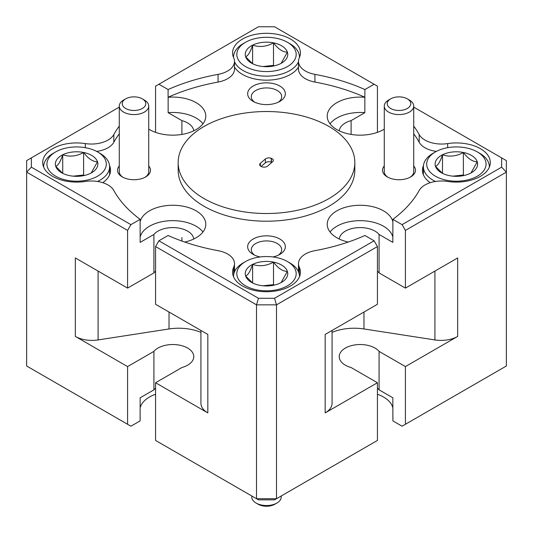 <?xml version="1.0" encoding="UTF-8"?>
<svg xmlns="http://www.w3.org/2000/svg" width="533" height="533" viewBox="0 0 533 533"><rect width="100%" height="100%" fill="white"/><g stroke="black" fill="none" stroke-linecap="round" stroke-linejoin="round"><path stroke-width="0.8" d="M251.776 495.983L251.776 497.029A14.724 8.501 0 0 0 251.789 497.356A14.724 8.501 0 0 0 256.087 503.039A14.724 8.501 0 0 0 276.913 503.039A14.724 8.501 0 0 0 281.224 497.029L281.224 495.983M145.769 103.409A11.779 6.802 0 0 0 142.331 98.858A11.779 6.802 0 0 0 125.675 98.858A11.779 6.802 0 0 0 122.23 103.928A11.779 6.802 0 0 0 134.449 110.464A11.779 6.802 0 0 0 145.769 103.409M142.331 98.858L144.41 100.064A14.724 8.501 180 0 1 148.714 105.754A14.724 8.501 180 0 1 148.72 106.074A14.724 8.501 180 0 1 134.276 114.568A14.724 8.501 180 0 1 119.285 106.393A14.724 8.501 180 0 1 119.279 106.074A14.724 8.501 180 0 1 123.589 100.064L125.675 98.858M119.279 106.074L119.279 171.659A14.724 8.501 0 0 0 119.285 171.979A14.724 8.501 0 0 0 123.003 177.309M387.997 177.309A14.724 8.501 180 0 1 384.286 171.979A14.724 8.501 180 0 1 384.28 171.659L384.28 106.074A14.724 8.501 180 0 1 388.59 100.064L390.669 98.858A11.779 6.802 0 0 0 387.231 103.928A11.779 6.802 0 0 0 399.444 110.464A11.779 6.802 0 0 0 410.77 103.409A11.779 6.802 0 0 0 407.325 98.858A11.779 6.802 0 0 0 390.669 98.858M407.325 98.858L409.411 100.064A14.724 8.501 180 0 1 413.715 105.754A14.724 8.501 180 0 1 413.721 106.074A14.724 8.501 180 0 1 399.277 114.568A14.724 8.501 180 0 1 384.286 106.393A14.724 8.501 180 0 1 384.28 106.074M252.615 63.72L252.615 45.145A21.247 12.266 0 0 0 245.626 56.731A21.247 12.266 0 0 0 250.41 62.448A21.247 12.266 0 0 0 251.476 63.107A21.247 12.266 0 0 0 259.504 66.019A21.247 12.266 0 0 0 280.385 63.72A21.247 12.266 0 0 0 281.524 63.107A21.247 12.266 0 0 0 287.374 52.134C282.75 52.141 278.119 49.043 273.496 42.847C266.58 46.704 259.624 47.47 252.615 45.145C250.303 52.081 247.972 55.938 245.626 56.731L252.569 63.7M244.027 65.626A29.681 17.136 0 0 0 285.888 67.405A29.681 17.136 0 0 0 288.973 43.24A29.681 17.136 0 0 0 287.487 42.314A29.681 17.136 0 0 0 245.513 42.314A29.681 17.136 0 0 0 244.027 65.626M287.487 42.314L289.819 43.666A32.979 19.041 180 0 1 291.471 44.685A32.979 19.041 180 0 1 299.479 57.124A32.979 19.041 180 0 1 299.473 57.491M298.493 61.735A32.979 19.041 180 0 1 274.135 75.646A32.979 19.041 180 0 1 241.529 69.563A32.979 19.041 180 0 1 234.507 61.735M252.615 282.976L252.615 264.401A21.247 12.266 0 0 0 245.626 275.981A21.247 12.266 0 0 0 250.41 281.704A21.247 12.266 0 0 0 251.476 282.363A21.247 12.266 0 0 0 259.504 285.275A21.247 12.266 0 0 0 280.385 282.976A21.247 12.266 0 0 0 281.524 282.363A21.247 12.266 0 0 0 287.374 271.39C282.75 271.397 278.119 268.299 273.496 262.103C266.58 265.96 259.624 266.727 252.615 264.401C250.303 271.33 247.972 275.195 245.626 275.981L252.569 282.95M244.027 284.882A29.681 17.136 0 0 0 285.888 286.661A29.681 17.136 0 0 0 288.973 262.496A29.681 17.136 0 0 0 287.487 261.57A29.681 17.136 0 0 0 245.513 261.57A29.681 17.136 0 0 0 244.027 284.882M287.487 261.57L289.819 262.916A32.979 19.041 180 0 1 291.471 263.942A32.979 19.041 180 0 1 299.479 276.38A32.979 19.041 180 0 1 299.473 276.747M62.734 173.352L62.734 154.77A21.247 12.266 0 0 0 55.745 166.356A21.247 12.266 0 0 0 60.529 172.072A21.247 12.266 0 0 0 61.595 172.732A21.247 12.266 0 0 0 69.623 175.643A21.247 12.266 0 0 0 90.503 173.352A21.247 12.266 0 0 0 91.643 172.732A21.247 12.266 0 0 0 97.492 161.766C92.869 161.766 88.238 158.674 83.614 152.478C76.699 156.336 69.743 157.102 62.734 154.77C60.422 161.706 58.09 165.57 55.745 166.356L62.687 173.325M54.146 175.257A29.681 17.136 0 0 0 96.007 177.036A29.681 17.136 0 0 0 99.091 152.864A29.681 17.136 0 0 0 97.606 151.945A29.681 17.136 0 0 0 55.632 151.945A29.681 17.136 0 0 0 54.146 175.257M97.606 151.945L99.938 153.291A32.979 19.041 180 0 1 101.59 154.317A32.979 19.041 180 0 1 109.598 166.756A32.979 19.041 180 0 1 97.539 181.467M433.909 175.257A29.681 17.136 0 0 0 475.769 177.036A29.681 17.136 0 0 0 478.854 152.864A29.681 17.136 0 0 0 477.368 151.945A29.681 17.136 0 0 0 435.394 151.945A29.681 17.136 0 0 0 433.909 175.257M477.368 151.945L479.7 153.291A32.979 19.041 180 0 1 481.352 154.317A32.979 19.041 180 0 1 489.361 166.756A32.979 19.041 180 0 1 489.354 167.122M435.461 181.467A32.979 19.041 180 0 1 431.41 179.188A32.979 19.041 180 0 1 423.402 166.756A32.979 19.041 180 0 1 433.062 153.291L435.394 151.945M442.497 173.352L442.497 154.77A21.247 12.266 0 0 0 435.508 166.356A21.247 12.266 0 0 0 440.291 172.072A21.247 12.266 0 0 0 441.357 172.732A21.247 12.266 0 0 0 449.386 175.643A21.247 12.266 0 0 0 470.266 173.352A21.247 12.266 0 0 0 471.405 172.732A21.247 12.266 0 0 0 477.255 161.766C472.631 161.766 468.001 158.674 463.377 152.478C456.461 156.336 449.506 157.102 442.497 154.77C440.185 161.706 437.853 165.57 435.508 166.356L442.45 173.325M119.279 165.93A16.49 9.521 0 0 0 122.343 176.943L122.343 176.943A16.49 9.521 0 0 0 145.662 176.943A16.49 9.521 0 0 0 148.72 165.93M384.28 165.93A16.49 9.521 0 0 0 387.338 176.943L387.338 176.943A16.49 9.521 0 0 0 410.657 176.943A16.49 9.521 0 0 0 413.721 165.93M279.825 86.026A18.842 10.88 0 0 0 253.175 86.026A18.842 10.88 0 0 0 253.175 101.41L253.175 101.41A18.842 10.88 0 0 0 279.825 101.41A18.842 10.88 0 0 0 279.825 86.026M278.393 102.156A15.191 8.775 0 0 0 277.247 90.497A15.191 8.775 0 0 0 256.386 90.15A15.191 8.775 0 0 0 254.607 102.156M272.876 256.953A18.842 10.88 0 0 0 279.825 254.408A18.842 10.88 0 0 0 279.825 239.017A18.842 10.88 0 0 0 253.175 239.017A18.842 10.88 0 0 0 253.175 254.408L253.175 254.408A18.842 10.88 0 0 0 260.124 256.953M278.393 255.154A15.191 8.775 0 0 0 277.24 243.488A15.191 8.775 0 0 0 256.386 243.148A15.191 8.775 0 0 0 254.607 255.154M193.739 130.832A20.967 12.106 0 0 0 187.629 122.95A20.967 12.106 0 0 0 181.9 120.605L181.9 134.423M377.431 271.27A20.967 12.106 180 0 1 379.083 272.909L405.413 288.113L457.667 257.945L457.667 336.416L405.413 366.584L405.413 424.281L506.35 366.004L506.35 172.139L405.413 230.416L402.082 224.646L392.888 219.336L392.834 242.388L379.083 234.447A20.967 12.106 0 0 0 375.012 231.135A20.967 12.106 0 0 0 352.713 228.384A20.967 12.106 0 0 0 339.261 239.017M148.72 129.126A32.979 19.041 0 0 0 149.487 129.586A32.979 19.041 0 0 0 185.431 133.71A32.979 19.041 0 0 0 205.785 116.121A32.979 19.041 0 0 0 196.124 102.662A32.979 19.041 0 0 0 168.142 97.273L168.142 112.663A32.979 19.041 0 0 1 196.124 118.046A32.979 19.041 0 0 1 202.973 123.816M377.431 132.351L377.431 86.166L374.099 84.241L364.905 89.551L364.852 97.273A32.979 19.041 0 0 0 327.215 116.121A32.979 19.041 0 0 0 336.876 129.586A32.979 19.041 0 0 0 384.28 129.126M392.888 221.821A32.979 19.041 0 0 0 383.507 210.841A32.979 19.041 0 0 0 347.569 206.717A32.979 19.041 0 0 0 327.215 224.306A32.979 19.041 0 0 0 336.869 237.771A32.979 19.041 0 0 0 348.236 242.049M392.834 236.998A32.979 19.041 0 0 0 383.507 226.232A32.979 19.041 0 0 0 330.027 232.002M200.928 332.372A37.69 21.76 -0 0 0 169.021 328.961L98.085 339.934A23.559 13.598 180 0 1 75.333 336.416L75.333 257.945L127.587 288.113L127.587 230.416L26.65 172.139L26.65 160.6L31.36 157.881L31.36 167.162L130.918 224.646L140.112 219.336A160.18 92.476 0 0 1 113.822 190.481A23.559 13.598 0 0 0 108.026 184.978A23.559 13.598 0 0 0 85.32 181.447A33.919 19.581 0 0 1 52.634 176.37A33.919 19.581 0 0 1 42.7 162.518A33.919 19.581 0 0 1 85.32 143.59A23.559 13.598 0 0 0 113.822 134.563L113.822 142.251A23.559 13.598 180 0 1 96.62 151.399M305.396 78.717A23.559 13.598 180 0 1 298.493 69.103L298.493 61.408A23.559 13.598 0 0 0 305.396 71.022A23.559 13.598 0 0 0 314.93 74.373L314.93 82.062A23.559 13.598 180 0 1 305.396 78.717M234.507 61.408L234.507 69.103A23.559 13.598 180 0 1 218.07 82.062L218.07 74.373A23.559 13.598 0 0 0 234.507 61.408A23.559 13.598 0 0 0 233.714 57.917A33.919 19.581 0 0 1 232.581 52.894A33.919 19.581 0 0 1 253.521 34.805A33.919 19.581 0 0 1 290.485 39.049A33.919 19.581 0 0 1 300.419 52.894A33.919 19.581 0 0 1 299.286 57.917A23.559 13.598 0 0 0 298.493 61.408M178.169 162.518L178.169 170.214A88.331 51.001 0 0 0 204.039 206.278A88.331 51.001 0 0 0 300.306 217.331A88.331 51.001 0 0 0 354.831 170.214L354.831 162.518A88.331 51.001 0 0 0 328.961 126.461A88.331 51.001 0 0 0 232.694 115.408A88.331 51.001 0 0 0 178.169 162.518A88.331 51.001 0 0 0 204.039 198.582A88.331 51.001 0 0 0 300.306 209.636A88.331 51.001 0 0 0 354.831 162.518M155.569 382.741L155.569 440.438L256.506 498.715L256.506 304.843L155.569 246.566L155.569 304.27L207.823 334.438L207.823 412.908L155.569 382.741L181.9 367.537A20.967 12.106 0 0 0 193.772 356.63A20.967 12.106 0 0 0 187.636 348.069A20.967 12.106 0 0 0 153.917 351.38L127.587 366.584L75.333 336.416M377.431 388.211A20.967 12.106 180 0 1 379.083 389.85L379.083 351.38A20.967 12.106 0 0 0 375.019 348.069A20.967 12.106 0 0 0 352.166 345.451A20.967 12.106 0 0 0 339.228 356.63A20.967 12.106 0 0 0 345.371 365.192A20.967 12.106 0 0 0 351.1 367.537L377.431 382.741L325.177 412.908L325.177 334.438L377.431 304.27L377.431 246.566L276.494 304.843L276.494 498.715L377.431 440.438L377.431 382.741M377.431 394.253A32.979 19.041 180 0 1 383.513 397.018A32.979 19.041 180 0 1 392.834 407.792M405.413 424.281L402.082 426.207L392.888 420.897L392.834 397.791L379.083 389.85M430.238 182.692A33.919 19.581 180 0 1 422.462 170.214A33.919 19.581 180 0 1 423.482 165.45M392.888 219.336A160.18 92.476 0 0 0 419.178 190.481A23.559 13.598 0 0 1 447.68 181.447A33.919 19.581 0 0 0 490.3 162.518A33.919 19.581 0 0 0 480.366 148.674A33.919 19.581 0 0 0 447.68 143.59L447.68 147.681M233.714 274.322L233.714 267.126A33.919 19.581 0 0 0 232.581 272.15A33.919 19.581 0 0 0 242.515 285.994A33.919 19.581 0 0 0 279.479 290.238A33.919 19.581 0 0 0 300.419 272.15A33.919 19.581 0 0 0 299.286 267.126L299.286 274.322M298.493 67.091A33.919 19.581 180 0 1 242.515 74.433A33.919 19.581 180 0 1 234.507 67.091M260.917 166.363A4.237 2.445 0 0 0 261.556 166.662L261.75 166.742A4.237 2.445 0 0 0 267.633 166.069L272.61 161.772A4.237 2.445 0 0 0 273.329 160.413A4.237 2.445 0 0 0 271.444 158.381L271.25 158.301A4.237 2.445 0 0 0 265.367 158.974L260.39 163.271A4.237 2.445 0 0 0 259.671 164.63A4.237 2.445 0 0 0 260.917 166.363M261.13 166.476L265.367 162.818A4.237 2.445 180 0 1 271.25 162.152L271.444 162.225A4.237 2.445 180 0 1 271.87 162.412M109.518 165.45A33.919 19.581 180 0 1 110.538 170.214A33.919 19.581 180 0 1 102.762 182.692M43.646 167.122A32.979 19.041 180 0 1 43.639 166.756A32.979 19.041 180 0 1 53.3 153.291L55.632 151.945M233.527 57.491A32.979 19.041 180 0 1 233.521 57.124A32.979 19.041 180 0 1 243.181 43.666L245.513 42.314M233.527 276.747A32.979 19.041 180 0 1 233.521 276.38A32.979 19.041 180 0 1 243.181 262.916L245.513 261.57M207.823 412.908A23.559 13.598 180 0 1 200.928 403.294L200.928 330.453M31.36 167.162L26.65 172.139L26.65 366.004L130.918 426.207L140.112 420.897L140.159 397.791L153.917 389.85A20.967 12.106 180 0 1 155.569 388.211M127.587 366.584L127.587 424.281M155.569 132.351L155.569 86.166L258.458 26.763L274.542 26.763L374.099 84.241M405.413 288.113L405.413 230.416M274.542 298.28L276.494 304.843L256.506 304.843L258.458 298.28L274.542 298.28L374.099 240.796L377.431 246.566M256.506 498.715L276.494 498.715L274.542 499.841L258.458 499.841L256.506 498.715M501.64 157.881L506.35 160.6L506.35 172.139L501.64 167.162L501.64 157.881L413.721 107.12M457.667 336.416A23.559 13.598 180 0 1 434.915 339.934L363.979 328.961A37.69 21.76 -0 0 0 332.072 332.372M332.072 330.453L332.072 403.294A23.559 13.598 180 0 1 325.177 412.908M405.413 366.584L379.083 351.38M140.159 407.792A32.979 19.041 180 0 1 155.569 394.253M153.917 351.38L153.917 389.85M181.9 237.538L181.9 241.049M127.587 288.113L153.917 272.909A20.967 12.106 180 0 1 155.569 271.27M155.569 246.566L158.901 240.796L168.095 235.493A160.18 92.476 0 0 0 218.07 250.67A23.559 13.598 0 0 1 234.507 263.635A23.559 13.598 0 0 1 233.714 267.126M158.901 240.796L258.458 298.28M299.286 267.126A23.559 13.598 0 0 1 298.493 263.635A23.559 13.598 0 0 1 314.93 250.67A160.18 92.476 0 0 0 364.905 235.493L374.099 240.796M402.082 224.646L501.64 167.162M436.38 151.399A23.559 13.598 180 0 1 419.178 142.251L419.178 134.563A160.18 92.476 0 0 0 413.721 126.088M419.178 134.563A23.559 13.598 0 0 0 447.68 143.59M364.905 89.551A160.18 92.476 0 0 0 314.93 74.373M218.07 74.373A160.18 92.476 0 0 0 168.095 89.551L158.901 84.241M119.279 107.12L31.36 157.881M119.279 126.088A160.18 92.476 0 0 0 113.822 134.563M119.279 133.783A160.18 92.476 0 0 0 113.822 142.251M364.905 97.246A160.18 92.476 0 0 0 314.93 82.062M130.918 224.646L127.587 230.416M218.07 82.062A160.18 92.476 0 0 0 168.095 97.246L168.095 89.551M140.112 219.336L140.159 242.388L153.917 234.447L153.917 272.909M419.178 142.251A160.18 92.476 0 0 0 413.721 133.783M234.507 263.635L234.507 271.33A23.559 13.598 180 0 1 234.487 271.803M298.513 271.803A23.559 13.598 180 0 1 298.493 271.33L298.493 263.635M184.764 242.049A32.979 19.041 0 0 0 205.785 224.306A32.979 19.041 0 0 0 174.971 205.305A32.979 19.041 0 0 0 140.112 221.821M202.973 232.002A32.979 19.041 0 0 0 168.301 220.835A32.979 19.041 0 0 0 140.159 236.998M193.739 239.017A20.967 12.106 0 0 0 176.903 227.824A20.967 12.106 0 0 0 153.917 234.447M330.027 123.816A32.979 19.041 0 0 1 364.852 112.663L364.852 97.273M364.852 112.663L351.1 120.605A20.967 12.106 0 0 0 339.261 130.832M181.9 120.605L168.142 112.663M379.083 272.909L379.083 234.447M351.1 134.423L351.1 120.605M413.721 106.074L413.721 171.659A14.724 8.501 180 0 1 409.997 177.309M145.003 177.309A14.724 8.501 0 0 0 148.72 171.659L148.72 106.074M464.09 175.49L463.377 175.011L452.917 176.163M470.985 172.972L477.255 161.766A21.247 12.266 0 0 0 463.377 152.478A21.247 12.266 0 0 0 442.497 154.77M463.377 175.011L463.377 152.478M84.327 175.49L83.614 175.011L83.614 152.478A21.247 12.266 0 0 0 62.734 154.77M83.614 175.011L73.154 176.163M91.223 172.972L97.492 161.766A21.247 12.266 0 0 0 83.614 152.478M274.209 285.122L273.496 284.642L273.496 262.103A21.247 12.266 0 0 0 252.615 264.401M273.496 284.642L263.036 285.788M281.104 282.597L287.374 271.39A21.247 12.266 0 0 0 273.496 262.103M274.209 65.865L273.496 65.386L273.496 42.847A21.247 12.266 0 0 0 252.615 45.145M273.496 65.386L263.036 66.538M281.104 63.347L287.374 52.134A21.247 12.266 0 0 0 273.496 42.847M276.913 503.039L274.828 504.245A11.779 6.802 180 0 1 258.172 504.245L256.087 503.039M85.32 147.681L85.32 143.59M265.367 162.818L265.367 158.974M271.25 162.152L271.25 158.301M271.444 162.225L271.444 158.381M260.39 165.99L260.39 163.271M434.915 339.934L434.915 271.077M98.085 271.077L98.085 339.934M169.021 328.961L169.021 312.032M363.979 312.032L363.979 328.961M489.361 166.756L489.361 167.102M299.479 276.38L299.479 276.734M299.479 57.124L299.479 57.477M109.598 166.756L109.598 174.797M43.639 166.756L43.639 167.102M233.521 57.124L233.521 57.477M233.521 276.38L233.521 276.734M423.402 166.756L423.402 174.797"/></g></svg>
